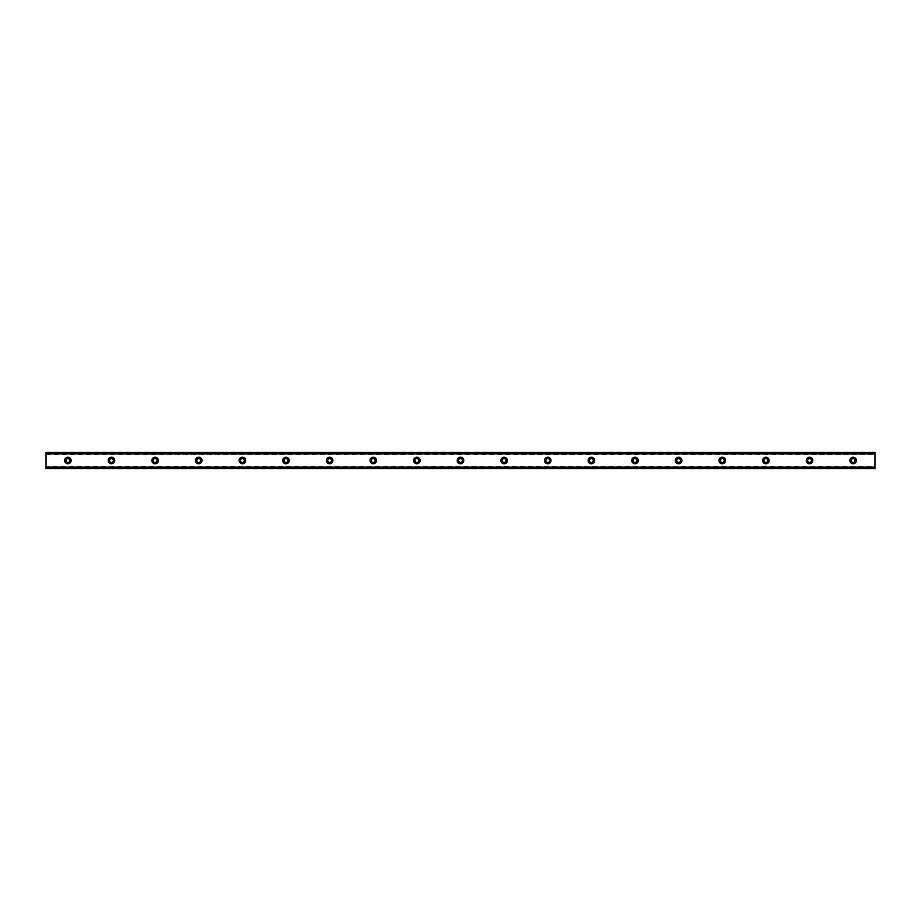 <?xml version="1.0" encoding="UTF-8"?>
<svg xmlns="http://www.w3.org/2000/svg" width="921" height="921" viewBox="0 0 921 921"><rect width="100%" height="100%" fill="white"/><g stroke="black" fill="none" stroke-linecap="round" stroke-linejoin="round"><path stroke-width="0.69" stroke-dasharray="4.61 3.45" d="M67.866 462.411A1.911 1.911 0 0 1 65.955 460.5A1.911 1.911 0 0 1 67.866 458.589A1.911 1.911 0 0 1 69.777 460.5A1.911 1.911 0 0 1 67.866 462.411M853.134 462.411A1.911 1.911 0 0 1 851.223 460.5A1.911 1.911 0 0 1 853.134 458.589A1.911 1.911 0 0 1 855.045 460.5A1.911 1.911 0 0 1 853.134 462.411M809.513 462.411A1.911 1.911 0 0 1 807.602 460.5A1.911 1.911 0 0 1 809.513 458.589A1.911 1.911 0 0 1 811.424 460.5A1.911 1.911 0 0 1 809.513 462.411M765.881 462.411A1.911 1.911 0 0 1 763.981 460.5A1.911 1.911 0 0 1 765.881 458.589A1.911 1.911 0 0 1 767.792 460.5A1.911 1.911 0 0 1 765.881 462.411M722.26 462.411A1.911 1.911 0 0 1 720.349 460.5A1.911 1.911 0 0 1 722.26 458.589A1.911 1.911 0 0 1 724.171 460.5A1.911 1.911 0 0 1 722.26 462.411M678.627 462.411A1.911 1.911 0 0 1 676.728 460.5A1.911 1.911 0 0 1 678.627 458.589A1.911 1.911 0 0 1 680.538 460.5A1.911 1.911 0 0 1 678.627 462.411M635.006 462.411A1.911 1.911 0 0 1 633.095 460.5A1.911 1.911 0 0 1 635.006 458.589A1.911 1.911 0 0 1 636.918 460.5A1.911 1.911 0 0 1 635.006 462.411M591.374 462.411A1.911 1.911 0 0 1 589.475 460.5A1.911 1.911 0 0 1 591.374 458.589A1.911 1.911 0 0 1 593.285 460.5A1.911 1.911 0 0 1 591.374 462.411M547.753 462.411A1.911 1.911 0 0 1 545.842 460.5A1.911 1.911 0 0 1 547.753 458.589A1.911 1.911 0 0 1 549.664 460.5A1.911 1.911 0 0 1 547.753 462.411M504.121 462.411A1.911 1.911 0 0 1 502.221 460.5A1.911 1.911 0 0 1 504.121 458.589A1.911 1.911 0 0 1 506.032 460.5A1.911 1.911 0 0 1 504.121 462.411M460.5 462.411A1.911 1.911 0 0 1 458.589 460.5A1.911 1.911 0 0 1 460.5 458.589A1.911 1.911 0 0 1 462.411 460.5A1.911 1.911 0 0 1 460.5 462.411M416.879 462.411A1.911 1.911 0 0 1 414.968 460.5A1.911 1.911 0 0 1 416.879 458.589A1.911 1.911 0 0 1 418.779 460.5A1.911 1.911 0 0 1 416.879 462.411M373.247 462.411A1.911 1.911 0 0 1 371.336 460.5A1.911 1.911 0 0 1 373.247 458.589A1.911 1.911 0 0 1 375.158 460.5A1.911 1.911 0 0 1 373.247 462.411M329.626 462.411A1.911 1.911 0 0 1 327.715 460.5A1.911 1.911 0 0 1 329.626 458.589A1.911 1.911 0 0 1 331.525 460.5A1.911 1.911 0 0 1 329.626 462.411M285.994 462.411A1.911 1.911 0 0 1 284.082 460.5A1.911 1.911 0 0 1 285.994 458.589A1.911 1.911 0 0 1 287.905 460.5A1.911 1.911 0 0 1 285.994 462.411M242.373 462.411A1.911 1.911 0 0 1 240.462 460.5A1.911 1.911 0 0 1 242.373 458.589A1.911 1.911 0 0 1 244.272 460.5A1.911 1.911 0 0 1 242.373 462.411M198.74 462.411A1.911 1.911 0 0 1 196.829 460.5A1.911 1.911 0 0 1 198.74 458.589A1.911 1.911 0 0 1 200.651 460.5A1.911 1.911 0 0 1 198.74 462.411M155.119 462.411A1.911 1.911 0 0 1 153.208 460.5A1.911 1.911 0 0 1 155.119 458.589A1.911 1.911 0 0 1 157.019 460.5A1.911 1.911 0 0 1 155.119 462.411M111.487 462.411A1.911 1.911 0 0 1 109.576 460.5A1.911 1.911 0 0 1 111.487 458.589A1.911 1.911 0 0 1 113.398 460.5A1.911 1.911 0 0 1 111.487 462.411M46.05 466.498L46.05 467.396L874.95 467.396L874.95 466.498L874.95 467.477L46.05 467.396L46.05 466.498L874.95 466.498M67.866 457.23A3.27 3.27 0 0 0 64.597 460.5A3.27 3.27 0 0 0 67.866 463.77A3.27 3.27 0 0 0 71.136 460.5A3.27 3.27 0 0 0 67.866 457.23M853.134 457.23A3.27 3.27 0 0 0 849.864 460.5A3.27 3.27 0 0 0 853.134 463.77A3.27 3.27 0 0 0 856.403 460.5A3.27 3.27 0 0 0 853.134 457.23M809.513 457.23A3.27 3.27 0 0 0 806.243 460.5A3.27 3.27 0 0 0 809.513 463.77A3.27 3.27 0 0 0 812.783 460.5A3.27 3.27 0 0 0 809.513 457.23M765.881 457.23A3.27 3.27 0 0 0 762.611 460.5A3.27 3.27 0 0 0 765.881 463.77A3.27 3.27 0 0 0 769.162 460.5A3.27 3.27 0 0 0 765.881 457.23M722.26 457.23A3.27 3.27 0 0 0 718.99 460.5A3.27 3.27 0 0 0 722.26 463.77A3.27 3.27 0 0 0 725.529 460.5A3.27 3.27 0 0 0 722.26 457.23M678.627 457.23A3.27 3.27 0 0 0 675.358 460.5A3.27 3.27 0 0 0 678.627 463.77A3.27 3.27 0 0 0 681.908 460.5A3.27 3.27 0 0 0 678.627 457.23M635.006 457.23A3.27 3.27 0 0 0 631.737 460.5A3.27 3.27 0 0 0 635.006 463.77A3.27 3.27 0 0 0 638.276 460.5A3.27 3.27 0 0 0 635.006 457.23M591.374 457.23A3.27 3.27 0 0 0 588.105 460.5A3.27 3.27 0 0 0 591.374 463.77A3.27 3.27 0 0 0 594.655 460.5A3.27 3.27 0 0 0 591.374 457.23M547.753 457.23A3.27 3.27 0 0 0 544.484 460.5A3.27 3.27 0 0 0 547.753 463.77A3.27 3.27 0 0 0 551.023 460.5A3.27 3.27 0 0 0 547.753 457.23M504.121 457.23A3.27 3.27 0 0 0 500.851 460.5A3.27 3.27 0 0 0 504.121 463.77A3.27 3.27 0 0 0 507.402 460.5A3.27 3.27 0 0 0 504.121 457.23M460.5 457.23A3.27 3.27 0 0 0 457.23 460.5A3.27 3.27 0 0 0 460.5 463.77A3.27 3.27 0 0 0 463.77 460.5A3.27 3.27 0 0 0 460.5 457.23M416.879 457.23A3.27 3.27 0 0 0 413.598 460.5A3.27 3.27 0 0 0 416.879 463.77A3.27 3.27 0 0 0 420.149 460.5A3.27 3.27 0 0 0 416.879 457.23M373.247 457.23A3.27 3.27 0 0 0 369.977 460.5A3.27 3.27 0 0 0 373.247 463.77A3.27 3.27 0 0 0 376.516 460.5A3.27 3.27 0 0 0 373.247 457.23M329.626 457.23A3.27 3.27 0 0 0 326.345 460.5A3.27 3.27 0 0 0 329.626 463.77A3.27 3.27 0 0 0 332.895 460.5A3.27 3.27 0 0 0 329.626 457.23M285.994 457.23A3.27 3.27 0 0 0 282.724 460.5A3.27 3.27 0 0 0 285.994 463.77A3.27 3.27 0 0 0 289.263 460.5A3.27 3.27 0 0 0 285.994 457.23M242.373 457.23A3.27 3.27 0 0 0 239.092 460.5A3.27 3.27 0 0 0 242.373 463.77A3.27 3.27 0 0 0 245.642 460.5A3.27 3.27 0 0 0 242.373 457.23M198.74 457.23A3.27 3.27 0 0 0 195.471 460.5A3.27 3.27 0 0 0 198.74 463.77A3.27 3.27 0 0 0 202.01 460.5A3.27 3.27 0 0 0 198.74 457.23M155.119 457.23A3.27 3.27 0 0 0 151.838 460.5A3.27 3.27 0 0 0 155.119 463.77A3.27 3.27 0 0 0 158.389 460.5A3.27 3.27 0 0 0 155.119 457.23M111.487 457.23A3.27 3.27 0 0 0 108.218 460.5A3.27 3.27 0 0 0 111.487 463.77A3.27 3.27 0 0 0 114.757 460.5A3.27 3.27 0 0 0 111.487 457.23M874.95 452.867L46.05 452.867L46.05 468.133L874.95 468.133L874.95 452.315L46.05 452.867M46.05 453.604L46.05 454.502L46.05 453.604L874.95 453.523L874.95 454.502L874.95 453.604L46.05 453.604M874.95 468.133L46.05 468.133M46.05 467.477L874.95 467.477M46.05 453.523L874.95 453.523M46.05 454.502L874.95 454.502"/><path stroke-width="1.38" d="M67.866 462.411A1.911 1.911 0 0 1 65.955 460.5A1.911 1.911 0 0 1 67.866 458.589A1.911 1.911 0 0 1 69.777 460.5A1.911 1.911 0 0 1 67.866 462.411M853.134 462.411A1.911 1.911 0 0 1 851.223 460.5A1.911 1.911 0 0 1 853.134 458.589A1.911 1.911 0 0 1 855.045 460.5A1.911 1.911 0 0 1 853.134 462.411M809.513 462.411A1.911 1.911 0 0 1 807.602 460.5A1.911 1.911 0 0 1 809.513 458.589A1.911 1.911 0 0 1 811.424 460.5A1.911 1.911 0 0 1 809.513 462.411M765.881 462.411A1.911 1.911 0 0 1 763.981 460.5A1.911 1.911 0 0 1 765.881 458.589A1.911 1.911 0 0 1 767.792 460.5A1.911 1.911 0 0 1 765.881 462.411M722.26 462.411A1.911 1.911 0 0 1 720.349 460.5A1.911 1.911 0 0 1 722.26 458.589A1.911 1.911 0 0 1 724.171 460.5A1.911 1.911 0 0 1 722.26 462.411M678.627 462.411A1.911 1.911 0 0 1 676.728 460.5A1.911 1.911 0 0 1 678.627 458.589A1.911 1.911 0 0 1 680.538 460.5A1.911 1.911 0 0 1 678.627 462.411M635.006 462.411A1.911 1.911 0 0 1 633.095 460.5A1.911 1.911 0 0 1 635.006 458.589A1.911 1.911 0 0 1 636.918 460.5A1.911 1.911 0 0 1 635.006 462.411M591.374 462.411A1.911 1.911 0 0 1 589.475 460.5A1.911 1.911 0 0 1 591.374 458.589A1.911 1.911 0 0 1 593.285 460.5A1.911 1.911 0 0 1 591.374 462.411M547.753 462.411A1.911 1.911 0 0 1 545.842 460.5A1.911 1.911 0 0 1 547.753 458.589A1.911 1.911 0 0 1 549.664 460.5A1.911 1.911 0 0 1 547.753 462.411M504.121 462.411A1.911 1.911 0 0 1 502.221 460.5A1.911 1.911 0 0 1 504.121 458.589A1.911 1.911 0 0 1 506.032 460.5A1.911 1.911 0 0 1 504.121 462.411M460.5 462.411A1.911 1.911 0 0 1 458.589 460.5A1.911 1.911 0 0 1 460.5 458.589A1.911 1.911 0 0 1 462.411 460.5A1.911 1.911 0 0 1 460.5 462.411M416.879 462.411A1.911 1.911 0 0 1 414.968 460.5A1.911 1.911 0 0 1 416.879 458.589A1.911 1.911 0 0 1 418.779 460.5A1.911 1.911 0 0 1 416.879 462.411M373.247 462.411A1.911 1.911 0 0 1 371.336 460.5A1.911 1.911 0 0 1 373.247 458.589A1.911 1.911 0 0 1 375.158 460.5A1.911 1.911 0 0 1 373.247 462.411M329.626 462.411A1.911 1.911 0 0 1 327.715 460.5A1.911 1.911 0 0 1 329.626 458.589A1.911 1.911 0 0 1 331.525 460.5A1.911 1.911 0 0 1 329.626 462.411M285.994 462.411A1.911 1.911 0 0 1 284.082 460.5A1.911 1.911 0 0 1 285.994 458.589A1.911 1.911 0 0 1 287.905 460.5A1.911 1.911 0 0 1 285.994 462.411M242.373 462.411A1.911 1.911 0 0 1 240.462 460.5A1.911 1.911 0 0 1 242.373 458.589A1.911 1.911 0 0 1 244.272 460.5A1.911 1.911 0 0 1 242.373 462.411M198.74 462.411A1.911 1.911 0 0 1 196.829 460.5A1.911 1.911 0 0 1 198.74 458.589A1.911 1.911 0 0 1 200.651 460.5A1.911 1.911 0 0 1 198.74 462.411M155.119 462.411A1.911 1.911 0 0 1 153.208 460.5A1.911 1.911 0 0 1 155.119 458.589A1.911 1.911 0 0 1 157.019 460.5A1.911 1.911 0 0 1 155.119 462.411M111.487 462.411A1.911 1.911 0 0 1 109.576 460.5A1.911 1.911 0 0 1 111.487 458.589A1.911 1.911 0 0 1 113.398 460.5A1.911 1.911 0 0 1 111.487 462.411M67.866 457.23A3.27 3.27 0 0 0 64.597 460.5A3.27 3.27 0 0 0 67.866 463.77A3.27 3.27 0 0 0 71.136 460.5A3.27 3.27 0 0 0 67.866 457.23M853.134 457.23A3.27 3.27 0 0 0 849.864 460.5A3.27 3.27 0 0 0 853.134 463.77A3.27 3.27 0 0 0 856.403 460.5A3.27 3.27 0 0 0 853.134 457.23M809.513 457.23A3.27 3.27 0 0 0 806.243 460.5A3.27 3.27 0 0 0 809.513 463.77A3.27 3.27 0 0 0 812.783 460.5A3.27 3.27 0 0 0 809.513 457.23M765.881 457.23A3.27 3.27 0 0 0 762.611 460.5A3.27 3.27 0 0 0 765.881 463.77A3.27 3.27 0 0 0 769.162 460.5A3.27 3.27 0 0 0 765.881 457.23M722.26 457.23A3.27 3.27 0 0 0 718.99 460.5A3.27 3.27 0 0 0 722.26 463.77A3.27 3.27 0 0 0 725.529 460.5A3.27 3.27 0 0 0 722.26 457.23M678.627 457.23A3.27 3.27 0 0 0 675.358 460.5A3.27 3.27 0 0 0 678.627 463.77A3.27 3.27 0 0 0 681.908 460.5A3.27 3.27 0 0 0 678.627 457.23M635.006 457.23A3.27 3.27 0 0 0 631.737 460.5A3.27 3.27 0 0 0 635.006 463.77A3.27 3.27 0 0 0 638.276 460.5A3.27 3.27 0 0 0 635.006 457.23M591.374 457.23A3.27 3.27 0 0 0 588.105 460.5A3.27 3.27 0 0 0 591.374 463.77A3.27 3.27 0 0 0 594.655 460.5A3.27 3.27 0 0 0 591.374 457.23M547.753 457.23A3.27 3.27 0 0 0 544.484 460.5A3.27 3.27 0 0 0 547.753 463.77A3.27 3.27 0 0 0 551.023 460.5A3.27 3.27 0 0 0 547.753 457.23M504.121 457.23A3.27 3.27 0 0 0 500.851 460.5A3.27 3.27 0 0 0 504.121 463.77A3.27 3.27 0 0 0 507.402 460.5A3.27 3.27 0 0 0 504.121 457.23M460.5 457.23A3.27 3.27 0 0 0 457.23 460.5A3.27 3.27 0 0 0 460.5 463.77A3.27 3.27 0 0 0 463.77 460.5A3.27 3.27 0 0 0 460.5 457.23M416.879 457.23A3.27 3.27 0 0 0 413.598 460.5A3.27 3.27 0 0 0 416.879 463.77A3.27 3.27 0 0 0 420.149 460.5A3.27 3.27 0 0 0 416.879 457.23M373.247 457.23A3.27 3.27 0 0 0 369.977 460.5A3.27 3.27 0 0 0 373.247 463.77A3.27 3.27 0 0 0 376.516 460.5A3.27 3.27 0 0 0 373.247 457.23M329.626 457.23A3.27 3.27 0 0 0 326.345 460.5A3.27 3.27 0 0 0 329.626 463.77A3.27 3.27 0 0 0 332.895 460.5A3.27 3.27 0 0 0 329.626 457.23M285.994 457.23A3.27 3.27 0 0 0 282.724 460.5A3.27 3.27 0 0 0 285.994 463.77A3.27 3.27 0 0 0 289.263 460.5A3.27 3.27 0 0 0 285.994 457.23M242.373 457.23A3.27 3.27 0 0 0 239.092 460.5A3.27 3.27 0 0 0 242.373 463.77A3.27 3.27 0 0 0 245.642 460.5A3.27 3.27 0 0 0 242.373 457.23M198.74 457.23A3.27 3.27 0 0 0 195.471 460.5A3.27 3.27 0 0 0 198.74 463.77A3.27 3.27 0 0 0 202.01 460.5A3.27 3.27 0 0 0 198.74 457.23M155.119 457.23A3.27 3.27 0 0 0 151.838 460.5A3.27 3.27 0 0 0 155.119 463.77A3.27 3.27 0 0 0 158.389 460.5A3.27 3.27 0 0 0 155.119 457.23M111.487 457.23A3.27 3.27 0 0 0 108.218 460.5A3.27 3.27 0 0 0 111.487 463.77A3.27 3.27 0 0 0 114.757 460.5A3.27 3.27 0 0 0 111.487 457.23M46.05 467.477L46.05 452.315L874.95 452.315L874.95 468.685L46.05 468.685L46.05 467.477L874.95 467.477M874.95 467.154L46.05 467.154M46.05 453.846L874.95 453.846M46.05 453.523L874.95 453.523"/></g></svg>
